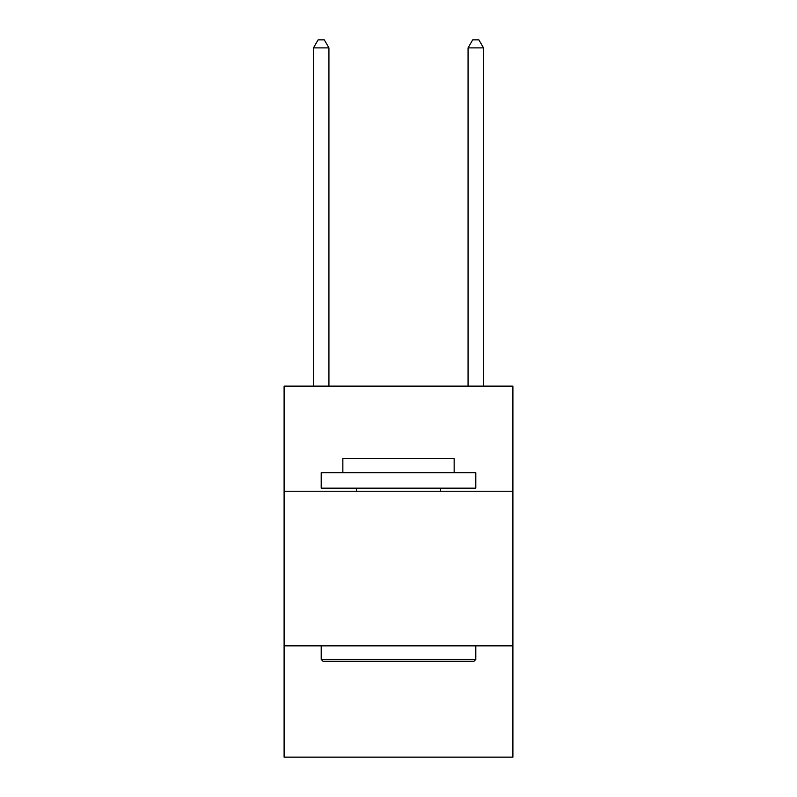 <?xml version="1.0" encoding="UTF-8"?>
<svg xmlns="http://www.w3.org/2000/svg" width="797" height="797" viewBox="0 0 797 797"><rect width="100%" height="100%" fill="white"/><g stroke="black" fill="none" stroke-linecap="round" stroke-linejoin="round"><path stroke-width="1.2" d="M512.899 491.251L512.899 386.137L284.101 386.137L284.101 491.251L512.899 491.251L512.899 757.15L284.101 757.15L284.101 491.251M512.899 645.849L284.101 645.849M323.064 661.301L321.201 659.448L475.799 659.448L473.936 661.301L323.064 661.301M475.799 472.701L475.799 488.162L321.201 488.162L321.201 472.701L475.799 472.701M342.849 472.701L342.849 458.484L454.151 458.484L454.151 472.701M475.799 645.849L475.799 659.448M321.201 645.849L321.201 659.448M440.552 488.162L440.552 491.251M356.448 488.162L356.448 491.251M328.932 386.137L328.932 47.89L313.48 47.89L313.48 386.137M313.48 47.89L318.113 39.85L324.299 39.85L328.932 47.89M483.52 386.137L483.52 47.89L468.068 47.89L468.068 386.137M468.068 47.89L472.701 39.85L478.887 39.85L483.52 47.89"/></g></svg>
